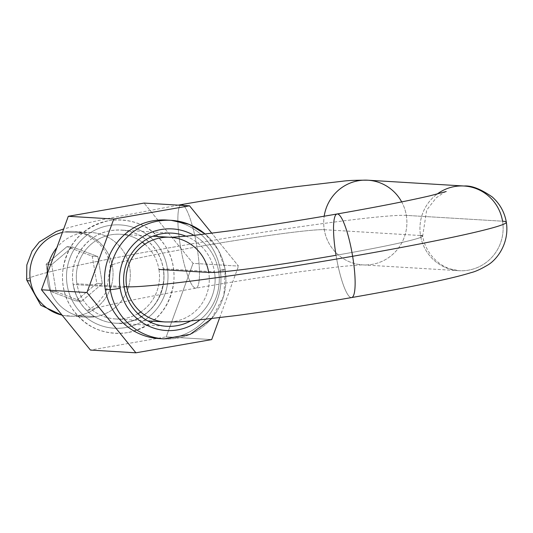<?xml version="1.0" encoding="UTF-8"?>
<svg xmlns="http://www.w3.org/2000/svg" width="533" height="533" viewBox="0 0 533 533"><rect width="100%" height="100%" fill="white"/><g stroke="black" fill="none" stroke-linecap="round" stroke-linejoin="round"><path stroke-width="0.4" stroke-dasharray="2.67 2" d="M324.284 229.703L420.517 235.513A42.413 41.594 -86.5 0 1 437.133 194.065A42.413 41.594 93.5 0 0 420.517 235.513A42.413 41.594 93.5 0 0 458.846 270.684A42.413 41.594 -86.5 0 1 420.517 235.513L324.284 229.703A109.512 4.864 -9.4 0 0 196.963 246.886A109.512 4.864 -9.4 0 0 110.344 266.06A109.512 4.864 -9.4 0 0 112.483 266.647A42.413 41.594 -86.5 0 1 78.384 315.609A42.413 41.594 -86.5 0 1 68.91 316.142A42.413 41.594 -86.5 0 1 62.081 315.143A42.413 41.594 93.5 0 0 68.91 316.142A42.413 41.594 93.5 0 0 78.384 315.609A42.413 41.594 93.5 0 0 112.483 266.647A42.413 41.594 93.5 0 0 74.02 231.469A42.413 41.594 93.5 0 0 64.546 232.002L81.802 233.041A42.413 41.594 93.5 0 0 56.851 247.672A42.413 41.594 -86.5 0 1 81.802 233.041A42.413 41.594 -86.5 0 1 91.276 232.508A42.413 41.594 -86.5 0 1 130.259 272.51A42.413 41.594 -86.5 0 1 95.64 316.649A42.413 41.594 93.5 0 0 129.739 267.693A42.413 41.594 93.5 0 0 81.802 233.041L64.546 232.002A42.413 41.594 93.5 0 0 62.408 232.435A42.413 41.594 -86.5 0 1 64.546 232.002A42.413 41.594 -86.5 0 1 74.02 231.469A42.413 41.594 -86.5 0 1 112.483 266.647A109.512 4.864 170.6 0 1 110.344 266.06A109.512 4.864 170.6 0 1 196.963 246.886A42.413 8.095 80.1 0 1 195.957 288.166A42.413 8.095 -99.9 0 0 196.963 246.886A109.512 4.864 170.6 0 1 324.284 229.703A42.413 41.594 -86.5 0 1 324.184 216.211A42.413 41.594 93.5 0 0 324.284 229.703A42.413 41.594 93.5 0 0 362.746 264.888A42.413 41.594 -86.5 0 1 324.284 229.703M401.689 201.907A42.413 41.594 -86.5 0 1 406.319 215.392A194.345 8.628 -9.4 0 0 180.374 245.88A42.413 8.095 -99.9 0 0 195.957 288.166A42.413 8.095 80.1 0 1 180.374 245.88A194.345 8.628 -9.4 0 0 26.65 279.918A194.345 8.628 170.6 0 1 180.374 245.88A194.345 8.628 170.6 0 1 406.319 215.392L502.552 221.202A42.413 41.594 -86.5 0 1 458.98 270.697A42.413 41.594 93.5 0 0 502.552 221.202L406.319 215.392A42.413 41.594 93.5 0 0 367.857 180.207L367.504 180.187M351.62 297.561A42.413 8.095 80.1 0 1 336.037 255.28A109.512 4.864 -9.4 0 0 422.656 236.099A109.512 4.864 170.6 0 1 336.037 255.28A42.413 8.095 -99.9 0 0 351.62 297.561M137.96 313.724A42.413 41.594 -86.5 0 1 76.905 283.763L124.089 286.614L76.905 283.763A42.413 41.594 93.5 0 0 115.368 318.947A42.413 41.594 93.5 0 0 158.941 269.451L208.716 272.456A42.413 41.594 -86.5 0 1 165.143 321.952M144.856 244.227A42.413 41.594 -86.5 0 1 158.941 269.451A42.413 41.594 93.5 0 0 120.478 234.273A42.413 41.594 93.5 0 0 76.905 283.763A42.413 41.594 -86.5 0 1 95.967 240.643A42.413 41.594 -86.5 0 1 142.284 242.169M158.941 269.451A42.413 41.594 -86.5 0 1 140.765 311.998M47.131 274.308A42.413 41.594 93.5 0 0 95.64 316.649L78.384 315.609L95.64 316.649A42.413 41.594 -86.5 0 1 86.166 317.182A42.413 41.594 -86.5 0 1 47.131 274.308M406.319 215.392A42.413 41.594 -86.5 0 1 362.746 264.888A42.413 41.594 93.5 0 0 406.319 215.392M181.38 204.599A42.413 8.095 -99.9 0 0 180.374 245.88A42.413 8.095 80.1 0 1 180.287 205.258M183.465 205.452A42.413 8.095 80.1 0 1 196.963 246.886A42.413 8.095 -99.9 0 0 183.465 205.452M165.496 321.972A42.413 41.594 93.5 0 0 208.716 272.456A42.413 41.594 93.5 0 0 170.254 237.278A42.413 41.594 93.5 0 0 169.994 237.258A42.413 41.594 -86.5 0 1 170.254 237.278L169.92 237.258M337.043 213.993A42.413 8.095 -99.9 0 0 336.037 255.28A109.512 4.864 170.6 0 1 208.716 272.456M506.35 222.241A194.345 8.628 -9.4 0 0 502.552 221.202A42.413 41.594 93.5 0 0 464.09 186.017M420.517 235.513A109.512 4.864 170.6 0 1 422.656 236.099C426.047 255.574 441.584 266.873 451.085 269.138L458.98 270.697L363.08 264.901C365.418 264.515 345.537 265.914 335.144 267.273L301.865 271.51C268.952 276.061 233.647 281.617 195.957 288.166C156.236 295.135 125.302 301.185 103.149 306.328L86.792 310.639L89.198 309.546L96.806 304.31L106.327 292.031L110.344 266.06C108.699 256.766 104.528 248.891 97.819 242.435L88.258 235.639C80.296 232.408 75.553 231.016 74.02 231.469L91.276 232.508M72.501 246.986L51.681 264.588L46.144 264.255L66.971 246.652L72.501 246.986L66.971 246.652L46.144 264.255L50.642 291.404L75.959 300.958L96.786 283.356L92.289 256.206L66.971 246.652L92.289 256.206L97.819 256.54L72.501 246.986L97.819 256.54L102.316 283.689L81.489 301.292L56.172 291.738L51.681 264.588L72.501 246.986M51.681 264.588L56.172 291.738L50.642 291.404L46.144 264.255L51.681 264.588M56.172 291.738L81.489 301.292L75.959 300.958L50.642 291.404L56.172 291.738M81.489 301.292L102.316 283.689L96.786 283.356L75.959 300.958L81.489 301.292M102.316 283.689L97.819 256.54L92.289 256.206L96.786 283.356L102.316 283.689M73.141 284.502A46.657 45.751 93.5 0 0 115.448 323.198A46.657 45.751 93.5 0 0 163.371 268.759A46.657 45.751 -86.5 0 1 115.448 323.198A46.657 45.751 -86.5 0 1 73.141 284.502L124.242 287.587L73.141 284.502A46.657 45.751 -86.5 0 1 121.064 230.056A46.657 45.751 -86.5 0 1 163.371 268.759L214.479 271.843L163.371 268.759A46.657 45.751 93.5 0 0 121.064 230.056A46.657 45.751 93.5 0 0 73.141 284.502M167.302 267.839A51.748 50.742 -86.5 0 1 125.701 327.568A51.748 50.742 -86.5 0 1 67.218 285.295A51.748 50.742 93.5 0 0 125.701 327.568A51.748 50.742 93.5 0 0 167.302 267.839A51.748 50.742 93.5 0 0 108.819 225.566A51.748 50.742 93.5 0 0 67.218 285.295A51.748 50.742 -86.5 0 1 108.819 225.566A51.748 50.742 -86.5 0 1 167.302 267.839M190.747 320.906A46.657 45.751 93.5 0 0 214.479 271.843A46.657 45.751 -86.5 0 1 190.747 320.906M164.124 338.888A59.383 58.23 93.5 0 0 225.126 269.598A8.481 0.38 170.6 0 1 225.286 269.645A8.481 0.38 170.6 0 1 218.577 271.13A50.895 49.909 -86.5 0 1 199.742 320.02A50.895 49.909 93.5 0 0 218.577 271.13A50.895 49.909 93.5 0 0 193.892 235.333A50.895 49.909 -86.5 0 1 218.577 271.13A8.481 0.38 -9.4 0 0 225.286 269.645A8.481 0.38 -9.4 0 0 225.126 269.598A59.383 58.23 -86.5 0 1 164.124 338.888M193.039 263.349L166.223 336.849L90.443 350.068L166.223 336.849L211.688 339.588L166.223 336.849L193.039 263.349L144.077 203.073L193.039 263.349L238.498 266.094L211.788 233.207L238.498 266.094L193.039 263.349M219.669 317.715L238.498 266.094L219.669 317.715M168.788 220.242A59.383 58.23 -86.5 0 1 220.142 269.298A59.383 58.23 -86.5 0 1 161.639 338.682M185.864 236.159A46.657 45.751 -86.5 0 1 214.479 271.843A46.657 45.751 93.5 0 0 185.864 236.159M159.147 338.588A59.383 58.23 93.5 0 0 220.142 269.298L225.126 269.598L220.142 269.298A59.383 58.23 93.5 0 0 166.303 220.042M205.125 234.034A59.383 58.23 -86.5 0 1 225.126 269.598A59.383 58.23 93.5 0 0 171.28 220.342M62.261 315.363L86.166 317.182M115.368 318.947L147.781 320.906M178.295 205.138L105.894 218.876L79.111 224.853L63.667 228.977M446.208 191.52L443.802 192.62L436.194 197.856L426.673 210.129L422.656 236.099M120.478 234.273L152.891 236.226M172.172 233.141L121.064 230.056C131.931 230.822 141.392 234.96 149.44 242.468C159.614 252.555 164.411 264.861 163.824 279.392C160.879 302.797 148.214 317.202 125.821 322.618C115.061 324.384 104.928 322.538 95.434 317.095C83.301 309.646 75.899 298.786 73.241 284.529C68.517 260.657 85.986 234.413 110.684 230.642C126.741 228.311 140.446 233.061 151.805 244.894C160.4 254.687 164.411 266.18 163.824 279.365C162.658 293.863 156.416 305.502 145.103 314.29C136.208 320.779 126.321 323.751 115.448 323.198L166.549 326.289M108.939 220.615C133.337 217.564 152.371 226.405 166.056 247.145C180.527 270.404 174.777 303.79 153.384 320.726C132.504 338.735 98.818 337.336 79.53 317.655C67.151 305.036 61.515 289.819 62.614 272.003C66.612 244.194 82.055 227.065 108.939 220.615M211.588 318.694L223.873 295.728L225.286 269.645L218.377 250.004L205.205 234.02M127.574 332.645C103.175 335.697 84.141 326.856 70.456 306.109C55.985 282.85 61.735 249.471 83.128 232.528C104.008 214.526 137.694 215.925 156.982 235.599C169.361 248.218 174.997 263.435 173.898 281.251C169.9 309.067 154.457 326.196 127.574 332.645"/><path stroke-width="0.8" d="M506.35 222.241C504.531 212.087 499.801 203.639 492.166 196.91C480.779 189.022 471.419 185.391 464.09 186.017A42.413 41.594 93.5 0 0 437.133 194.065A42.413 41.594 -86.5 0 1 464.09 186.017A42.413 41.594 -86.5 0 1 502.552 221.202A194.345 8.628 170.6 0 1 506.35 222.241A194.345 8.628 170.6 0 1 352.626 256.28A42.413 8.095 80.1 0 1 351.62 297.561A42.413 8.095 -99.9 0 0 352.626 256.28A194.345 8.628 170.6 0 1 126.681 286.767L124.089 286.614L126.681 286.767A42.413 41.594 93.5 0 0 165.143 321.952A42.413 41.594 -86.5 0 1 126.681 286.767A194.345 8.628 -9.4 0 0 352.626 256.28A42.413 8.095 -99.9 0 0 337.043 213.993A42.413 8.095 80.1 0 1 352.626 256.28A194.345 8.628 -9.4 0 0 506.35 222.241C509.675 243.788 496.37 260.331 487.349 265.281C480.586 269.252 475.189 271.697 471.165 272.61C463.737 274.935 453.909 277.446 441.677 280.145C417.899 285.415 387.884 291.225 351.62 297.561C310.333 304.736 271.997 310.726 236.619 315.516L190.388 320.939C185.224 321.679 176.809 322.019 165.143 321.952A42.413 41.594 93.5 0 0 165.496 321.972M464.09 186.017L367.857 180.207A42.413 41.594 93.5 0 0 324.184 216.211A42.413 41.594 -86.5 0 1 367.857 180.207A42.413 41.594 -86.5 0 1 401.689 201.907M30.448 280.958A194.345 8.628 170.6 0 1 26.65 279.918A194.345 8.628 -9.4 0 0 30.448 280.958A42.413 41.594 93.5 0 0 62.081 315.143A42.413 41.594 -86.5 0 1 30.448 280.958A42.413 41.594 -86.5 0 1 62.408 232.435A42.413 41.594 93.5 0 0 30.448 280.958M422.656 236.099A109.512 4.864 -9.4 0 0 420.517 235.513M142.284 242.169A42.413 41.594 -86.5 0 1 144.856 244.227M140.765 311.998A42.413 41.594 -86.5 0 1 137.96 313.724M56.851 247.672A42.413 41.594 93.5 0 0 47.131 274.308A42.413 41.594 -86.5 0 1 56.851 247.672M180.287 205.258A42.413 8.095 80.1 0 1 181.38 204.599A42.413 8.095 80.1 0 1 183.465 205.452A42.413 8.095 -99.9 0 0 181.38 204.599L178.295 205.138M337.043 213.993C299.353 220.549 264.048 226.099 231.135 230.649L197.856 234.886C187.463 236.252 167.582 237.645 169.92 237.258L170.254 237.278A42.413 41.594 -86.5 0 1 208.716 272.456A109.512 4.864 -9.4 0 0 336.037 255.28A42.413 8.095 80.1 0 1 337.043 213.993C376.764 207.031 407.698 200.974 429.851 195.831L446.208 191.52M169.994 237.258A42.413 41.594 93.5 0 0 126.681 286.767A42.413 41.594 -86.5 0 1 169.994 237.258M208.716 272.456L158.941 269.451M124.242 287.587A46.657 45.751 93.5 0 0 166.549 326.289A46.657 45.751 93.5 0 0 190.747 320.906A46.657 45.751 -86.5 0 1 124.242 287.587A46.657 45.751 -86.5 0 1 140.432 243.641A46.657 45.751 -86.5 0 1 185.864 236.159A46.657 45.751 93.5 0 0 172.172 233.141A46.657 45.751 93.5 0 0 124.242 287.587M161.639 338.682A59.383 58.23 -86.5 0 1 105.301 289.332L110.278 289.632A8.481 0.38 -9.4 0 0 120.138 288.3A50.895 49.909 -86.5 0 1 140.679 238.131A50.895 49.909 -86.5 0 1 193.892 235.333A50.895 49.909 93.5 0 0 140.679 238.131A50.895 49.909 93.5 0 0 120.138 288.3A50.895 49.909 93.5 0 0 199.742 320.02A50.895 49.909 -86.5 0 1 120.138 288.3A8.481 0.38 170.6 0 1 110.278 289.632A59.383 58.23 93.5 0 0 164.124 338.888A59.383 58.23 -86.5 0 1 110.278 289.632L105.301 289.332A59.383 58.23 -86.5 0 1 168.788 220.242M90.443 350.068L41.481 289.785L68.297 216.291L144.077 203.073L68.297 216.291L41.481 289.785L90.443 350.068L135.908 352.813L211.688 339.588L219.669 317.715L211.688 339.588L135.908 352.813L90.443 350.068M211.788 233.207L189.541 205.818L113.762 219.036L86.946 292.53L135.908 352.813L86.946 292.53L41.481 289.785L86.946 292.53L113.762 219.036L68.297 216.291L113.762 219.036L189.541 205.818L144.077 203.073L189.541 205.818L211.788 233.207M205.125 234.034A59.383 58.23 -86.5 0 0 171.28 220.342A59.383 58.23 93.5 0 0 110.278 289.632A59.383 58.23 -86.5 0 1 171.28 220.342L166.303 220.042A59.383 58.23 93.5 0 0 105.301 289.332A59.383 58.23 93.5 0 0 159.147 338.588L164.124 338.888L190.154 334.384L211.588 318.694M63.667 228.977L56.218 231.515L39.249 242.015L32.06 251.116L26.823 264.981L26.65 279.918L40.834 305.249L62.261 315.363M147.781 320.906L165.143 321.952M367.857 180.207C356.191 180.141 347.776 180.48 342.612 181.22L296.381 186.643C261.003 191.44 222.667 197.423 181.38 204.599M152.891 236.226L170.014 237.258M171.28 220.342L189.328 224.413L205.205 234.02"/></g></svg>
